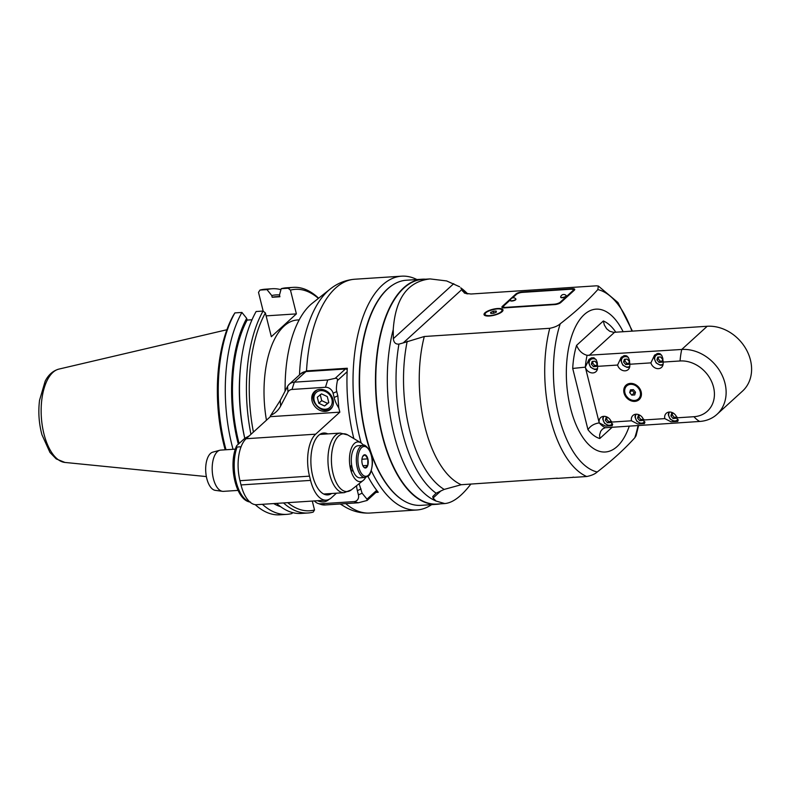 <?xml version="1.0" encoding="UTF-8"?>
<svg xmlns="http://www.w3.org/2000/svg" width="791" height="791" viewBox="0 0 791 791"><rect width="100%" height="100%" fill="white"/><g stroke="black" fill="none" stroke-linecap="round" stroke-linejoin="round"><path stroke-width="1.19" d="M367.894 476.36A117.157 55.815 -93.7 0 0 378.227 492.279L375.913 492.427M300.738 373.777L306.522 370.9L347.298 368.24A117.157 55.815 -93.7 0 0 353.854 438.6M416.916 279.549A117.157 55.815 86.3 0 0 401.571 276.178A117.157 55.815 86.3 0 0 361.161 443M371.305 470.704A117.157 55.815 86.3 0 0 416.847 509.987A117.157 55.815 86.3 0 0 431.619 504.648M391.852 285.521A112.559 53.63 86.3 0 0 359.727 396.311A112.559 53.63 86.3 0 0 406.001 501.978M285.155 391.001A101.07 48.152 -93.7 0 1 312.336 303.21L330.163 289.081A114.695 54.638 86.3 0 0 299.492 374.914M314.324 500.921L315.322 501.83A6.892 5.666 -132.3 0 0 318.022 503.442A6.892 5.666 -132.3 0 0 320.523 503.798L353.953 501.613A6.892 5.666 -132.3 0 0 358.422 494.859L357.364 490.628A29.86 24.541 47.7 0 1 356.563 485.723M318.022 503.442L320.76 504.381A11.489 9.443 -132.3 0 0 324.933 504.974L320.523 503.798M353.953 501.613L358.363 502.789L324.933 504.974M358.363 502.789L367.103 500.456L366.994 499.151L362.11 493.208L359.114 483.697M377.307 491.112A2.294 1.889 47.7 0 1 377.07 491.379L367.103 500.456M336.768 391.575L337.826 395.807L338.785 407.919A29.86 24.541 47.7 0 1 334.128 397.468L333.08 393.226L336.768 391.575C336.126 389.637 336.343 385.968 337.431 380.57C337.708 378.859 336.956 378.108 335.186 378.325L327.741 379.987L294.311 382.172A11.489 9.443 -132.3 0 0 289.219 384.268L300.867 373.659A11.489 9.443 47.7 0 1 305.959 371.562L345.44 368.992A2.294 1.889 47.7 0 1 347.219 369.694M338.785 407.919L339.843 412.151L270.304 416.659A1.147 0.939 -132.3 0 1 270.374 415.967L280.222 400.454L287.538 386.453L287.954 392.029L280.637 406.03A29.86 24.541 47.7 0 1 270.7 415.334M309.499 476.152L310.556 480.394A32.164 15.326 86.3 0 0 326.199 500.149L256.67 504.688A32.164 15.326 -93.7 0 1 241.018 484.932L239.97 480.701L309.499 476.152A32.164 15.326 86.3 0 1 315.649 434.18L339.843 412.151M326.199 500.149A32.164 15.326 86.3 0 0 331.488 497.697L336.452 493.189M331.666 493.495A31.007 14.772 -93.7 0 1 327.771 494.899A31.007 14.772 -93.7 0 1 311.001 464.92A31.007 14.772 -93.7 0 1 323.727 433.013A31.007 14.772 -93.7 0 1 327.781 433.903M333.08 393.226A6.892 5.666 -132.3 0 0 325.447 387.274L292.017 389.459A6.892 5.666 -132.3 0 0 287.954 392.029M333.051 399.682A11.944 9.818 47.7 0 1 330.608 409.204A11.944 9.818 47.7 0 1 315.312 406.979A11.944 9.818 47.7 0 1 314.531 391.535A11.944 9.818 47.7 0 1 325.131 390.358A11.944 9.818 47.7 0 1 333.051 399.682M289.219 384.268A11.489 9.443 -132.3 0 0 287.538 386.453M239.97 480.701A32.164 15.326 -93.7 0 1 246.12 438.718L270.314 416.699M328.848 499.467A11.944 9.818 47.7 0 1 328.601 499.714A11.944 9.818 47.7 0 1 317.596 500.713M249.521 435.712L244.815 438.293L237.775 444.71C236.282 445.788 236.054 446.569 237.092 447.024L236.4 446.322C228.115 464.811 235.748 500.891 250.51 502.067M241.067 446.767L237.092 447.024A33.311 15.869 -93.7 0 0 235.886 480.602A33.311 15.869 -93.7 0 0 249.719 501.85M235.352 449.14L220.748 450.099A20.675 9.848 86.3 0 0 219.819 450.257A20.675 9.848 86.3 0 0 212.265 471.367A20.675 9.848 86.3 0 0 222.498 491.33A20.675 9.848 86.3 0 0 223.448 491.359L238.051 490.4M219.819 450.257L212.779 452.155A19.231 9.166 86.3 0 0 205.759 471.792A19.231 9.166 86.3 0 0 215.281 490.351L222.498 491.33M318.813 403.281L324.557 405.991L328.799 402.629L327.286 396.578L321.541 393.878L317.31 397.23L318.813 403.281L321.719 400.642L320.207 394.59M324.557 405.991L328.72 402.332M321.719 400.642L327.464 403.341M363.563 445.412A19.913 9.492 86.3 0 0 360.736 442.713A19.913 9.492 86.3 0 0 351.263 448.497A19.913 9.492 86.3 0 0 350.611 469.419A19.913 9.492 86.3 0 0 363.198 480.463A19.913 9.492 86.3 0 0 365.66 477.428M365.086 477.497L360.053 477.833A16.077 7.663 -93.7 0 1 353.033 470.586A2.986 1.424 -93.7 0 1 352.42 470.932A2.986 1.424 -93.7 0 1 350.848 468.45A2.986 1.424 -93.7 0 1 351.659 465.108A16.077 7.663 -93.7 0 1 357.957 445.738L362.99 445.412A16.077 7.663 86.3 0 0 356.395 461.954A16.077 7.663 86.3 0 0 365.086 477.497L368.25 476.063C369.951 475.381 371.295 471.644 372.304 464.851C373.57 451.364 364.137 442.911 362.99 445.412M353.033 470.586A16.077 7.663 -93.7 0 1 351.659 465.108M362.881 465.731L367.766 465.415A6.635 3.164 -93.7 0 1 364.967 467.956A6.635 3.164 -93.7 0 1 363.702 467.066A6.635 3.164 -93.7 0 1 362.258 463.931A6.635 3.164 -93.7 0 1 362.327 457.366A6.635 3.164 -93.7 0 1 362.98 455.942A6.635 3.164 -93.7 0 1 365.126 454.825A6.635 3.164 -93.7 0 1 367.845 458.849A6.635 3.164 -93.7 0 1 367.766 465.415L364.967 467.956L363.445 466.73M362.733 456.358L365.126 454.825L367.845 458.849L361.952 459.235M367.845 458.849L367.766 465.415M280.934 289.664A113.044 53.857 86.3 0 0 272.144 288.745A113.044 53.857 86.3 0 0 266.982 289.615A3876.8 3186.227 47.7 0 1 271.758 295.537L272.183 297.258L279.915 296.754L279.49 295.023A3876.79 3186.217 47.7 0 1 281.2 288.685L288.122 288.231A4257.469 3516.242 47.8 0 1 290.465 290.119L296.388 313.889L271.323 336.709L265.39 312.939A110.948 52.859 86.3 0 0 253.417 432.074M279.5 294.964A106.647 50.812 86.3 0 0 271.758 295.537M263.195 311.179L258.509 292.373A4247.245 3486.698 48.4 0 1 259.962 290.079L266.982 289.615M266.122 315.866L296.388 313.889M272.183 297.258A104.847 49.952 -93.7 0 1 275.921 296.714L279.846 296.457M281.2 288.685A113.044 53.857 -93.7 0 1 286.362 287.815L293.283 287.37A113.044 53.857 86.3 0 0 288.122 288.231M318.644 298.217A113.044 53.857 86.3 0 0 293.283 287.37M318.397 298.405A110.948 52.859 86.3 0 0 290.465 290.119M287.716 502.661A110.948 52.859 86.3 0 0 314.521 509.987L312.297 501.059M266.458 420.209A80.227 38.225 -93.7 0 1 284.058 326.1A80.227 38.225 -93.7 0 1 297.258 319.999L299.176 319.871M225.198 449.812A110.78 52.779 -93.7 0 1 233.444 315.194A4247.245 3494.47 -133 0 1 234.887 312.9L241.917 312.445A113.044 53.857 86.3 0 0 233.038 449.298M265.39 312.939A4257.469 3481.755 -132.4 0 0 263.057 311.061L256.126 311.516A113.044 53.857 -93.7 0 0 240.741 364.987A113.044 53.857 -93.7 0 0 244.785 438.323M252.013 319.762L247.118 320.088L246.683 318.358A3876.8 3186.227 -132.3 0 0 241.917 312.445M263.057 311.061A113.044 53.857 86.3 0 0 250.955 434.318M283.534 502.938A113.044 53.857 86.3 0 0 308.025 512.983A113.044 53.857 86.3 0 0 313.187 512.113A4257.469 3495.113 -131.6 0 0 314.521 509.987M308.025 512.983L301.094 513.438A113.044 53.857 -93.7 0 1 276.603 503.392M262.394 504.312A113.044 53.857 86.3 0 0 286.886 514.358A113.044 53.857 86.3 0 0 292.047 513.497A3876.8 3186.227 -132.3 0 0 292.314 512.519M244.755 438.352A106.647 50.812 -93.7 0 1 240.504 367.212L240.741 364.987M239.09 443.504A104.847 49.952 -93.7 0 1 247.118 320.088M246.683 318.358A106.647 50.812 86.3 0 0 238.328 444.196M273.696 503.58A106.647 50.812 86.3 0 0 280.597 506.665M286.886 514.358L279.856 514.822A113.044 53.857 -93.7 0 1 255.216 504.638M226.008 449.753A113.044 53.857 -93.7 0 1 234.887 312.9M259.962 290.079A113.044 53.857 -93.7 0 1 265.123 289.209L272.144 288.745M285.146 384.861A80.227 38.225 86.3 0 0 285.057 391.199M557.19 478.219L461.252 484.715L444.186 489.421L436.108 493.208A109.198 52.028 -93.7 0 1 398.941 344.115L403.222 342.908L461.796 289.585L460.757 287.835A109.198 52.028 -93.7 0 1 467.778 293.985L460.757 287.835M459.64 286.777L446.628 280.934L430.077 278.916C407.76 281.448 395.48 298.326 393.236 329.54A112.559 53.63 86.3 0 0 393.898 434.15A112.559 53.63 86.3 0 0 435.999 501.039L433.082 498.023L432.726 496.58L436.108 493.208M461.796 289.585L464.485 293.135L470.952 294.015L596.414 285.818L598.362 286.045L597.818 289.575A91.934 43.802 -93.7 0 1 631.93 331.192M393.236 329.54L393.345 338.667C393.76 342.543 395.619 344.362 398.941 344.115M638.09 425.479A91.934 43.802 -93.7 0 1 634.778 437.789C624.663 449.031 612.135 460.431 597.215 471.99A91.934 43.802 -93.7 0 1 558.792 416.036A91.934 43.802 -93.7 0 1 560.255 323.776C557.971 325.852 554.471 327.365 549.755 328.305L424.292 336.501L403.222 342.908M560.255 323.776C575.186 312.218 587.703 300.817 597.818 289.575M502.325 306.364L515.87 294.034A4.598 1.434 166 0 1 521.833 292.008L572.219 288.715A4.598 1.434 166 0 1 574.741 289.368A4.598 1.434 166 0 1 574.315 290.218L560.77 302.548A4.598 1.434 166 0 1 554.807 304.575L504.421 307.867A4.598 1.434 166 0 1 501.899 307.215A4.598 1.434 166 0 1 502.325 306.364L502.582 307.432L503.383 306.7A4.598 1.434 -14 0 0 505.914 307.363L554.283 304.199A4.598 1.434 -14 0 0 560.246 302.172L572.822 290.722A4.598 1.434 -14 0 0 573.248 289.872A4.598 1.434 -14 0 0 570.726 289.229L522.357 292.383A4.598 1.434 -14 0 0 516.394 294.41L512.578 297.891M489.402 316.005A9.759 3.045 166 0 1 484.043 314.62A9.759 3.045 166 0 1 492.773 309.301A9.759 3.045 166 0 1 502.987 309.894A9.759 3.045 166 0 1 498.884 313.641A9.759 3.045 166 0 1 489.402 316.005M597.215 471.99C594.931 474.076 591.431 475.579 586.714 476.518L574.256 477.329A105.599 58.89 -146.5 0 1 573.07 477.111A105.707 12.27 -52 0 0 573.05 477.359L557.932 478.347A105.707 58.959 -146.5 0 1 556.953 478.169A105.599 12.251 128 0 0 556.923 478.466M634.778 437.789L636.043 435.821L638.614 425.439M623.15 331.765A71.576 34.102 86.3 0 0 573.762 330.539A71.576 34.102 86.3 0 0 580.495 433.686A71.576 34.102 86.3 0 0 629.31 426.052M597.423 366.362A6.892 5.666 47.7 0 1 595.969 371.671A6.892 5.666 47.7 0 1 589.938 372.393A6.892 5.666 47.7 0 1 585.33 367.153L588.988 359.391L591.391 357.898L593.695 357.75L596.177 359.707L597.274 362.654L597.423 366.362L617.583 365.046L621.232 357.285L624.821 355.545L626.937 356.059L628.42 357.601L629.517 360.548L629.666 364.255L650.904 362.871L654.562 355.11L658.142 353.369L660.258 353.884L661.751 355.426L662.838 358.372L662.987 362.08L680.052 360.973A30.236 24.847 47.7 0 1 713.531 387.106A30.236 24.847 47.7 0 1 693.954 416.709A49.388 23.532 86.3 0 0 699.689 421.455L605.145 427.743L602.554 429.009L600.676 431.342L599.618 434.793L599.805 438.521L612.274 427.16M572.714 368.448L585.33 367.153L599.232 422.898A6.892 5.666 47.7 0 1 600.685 417.589A6.892 5.666 47.7 0 1 606.707 416.867A6.892 5.666 47.7 0 1 611.314 422.107L612.254 425.687L605.599 426.112L599.232 422.898C594.051 423.689 590.304 425.954 587.98 429.701L572.714 368.448A58.574 27.903 -93.7 0 1 576.58 345.351C578.794 350.69 582.305 354.012 587.09 355.317L681.743 349.464A49.388 23.532 86.3 0 0 680.052 360.973M699.689 421.455A39.056 32.095 -132.3 0 0 717.002 414.336L742.482 391.14A39.056 32.095 47.7 0 0 746.447 349.82A39.056 32.095 47.7 0 0 707.213 326.268L613.628 332.339L609.732 331.261L606.657 328.789L604.373 325.091L603.345 320.978L576.58 345.351M717.002 414.336A39.056 32.095 -132.3 0 0 720.977 373.016A39.056 32.095 -132.3 0 0 681.743 349.464L707.213 326.268M631.475 420.792A6.892 5.666 47.7 0 1 632.929 415.483A6.892 5.666 47.7 0 1 638.96 414.761A6.892 5.666 47.7 0 1 643.567 420.001L644.507 423.58L637.714 423.986L631.475 420.792L611.314 422.107M664.806 418.617A6.892 5.666 47.7 0 1 666.249 413.307A6.892 5.666 47.7 0 1 672.281 412.586A6.892 5.666 47.7 0 1 676.888 417.826L677.828 421.405L671.045 421.811L664.806 418.617L643.567 420.001M693.954 416.709L676.888 417.826M662.987 362.08A6.892 5.666 47.7 0 1 661.543 367.39A6.892 5.666 47.7 0 1 655.512 368.112A6.892 5.666 47.7 0 1 650.904 362.871M629.666 364.255A6.892 5.666 47.7 0 1 628.212 369.565A6.892 5.666 47.7 0 1 622.181 370.287A6.892 5.666 47.7 0 1 617.583 365.046M641.155 391.832A9.759 8.029 47.7 0 1 639.158 399.613A9.759 8.029 47.7 0 1 626.65 397.794A9.759 8.029 47.7 0 1 626.017 385.177A9.759 8.029 47.7 0 1 634.679 384.208A9.759 8.029 47.7 0 1 641.155 391.832M627.362 384.228A9.759 8.029 -132.3 0 0 626.818 385.217M639.187 398.812A9.759 8.029 -132.3 0 0 640.235 398.357M631.791 395.134L629.676 392.583L630.476 389.844L633.383 389.647L635.499 392.207L634.698 394.946L631.791 395.134L634.214 392.929L632.098 390.378L629.676 392.583M635.302 392.86L634.214 392.929M632.286 389.726L632.098 390.378M593.448 366.658L591.342 364.117L592.133 361.398L595.02 361.21L597.126 363.741L596.335 366.47L593.448 366.658L594.703 365.511L592.597 362.98L593.151 361.329M591.342 364.117L592.597 362.98M597.591 365.323L594.703 365.511M625.691 364.552L623.585 362.011L624.376 359.292L627.273 359.104L629.369 361.635L628.578 364.364L625.691 364.552L626.947 363.405L624.841 360.874L625.404 359.223M623.585 362.011L624.841 360.874M629.844 363.217L626.947 363.405M659.012 362.377L656.916 359.836L657.707 357.117L660.594 356.919L662.7 359.46L661.909 362.189L659.012 362.377L660.267 361.23L658.171 358.689L658.725 357.048M656.916 359.836L658.171 358.689M663.165 361.042L660.267 361.23M610.83 420.832L610.326 422.582L607.429 422.77L605.333 420.229L606.124 417.51L607.735 417.401M607.429 422.77L608.694 421.623L606.588 419.092L607.142 417.44M605.333 420.229L606.588 419.092M611.581 421.435L608.694 421.623M643.083 418.726L642.569 420.476L639.682 420.664L637.576 418.123L638.367 415.404L639.978 415.295M639.682 420.664L640.937 419.517L638.831 416.986L639.395 415.334M637.576 418.123L638.831 416.986M643.834 419.329L640.937 419.517M676.404 416.541L675.9 418.301L673.003 418.488L670.906 415.947L671.688 413.218L673.309 413.12M673.003 418.488L674.258 417.341L672.162 414.8L672.716 413.159M670.906 415.947L672.162 414.8M677.155 417.154L674.258 417.341M435.999 501.039L444.76 503.56C452.719 502.888 461.41 496.402 470.843 484.092M444.76 503.56L437.097 504.065A112.559 53.63 -93.7 0 1 382.35 434.912A112.559 53.63 -93.7 0 1 422.424 279.421L430.077 278.916M425.647 279.213A112.787 53.739 86.3 0 0 422.206 279.203A112.787 53.739 86.3 0 0 382.053 435.01A112.787 53.739 86.3 0 0 436.919 504.302A112.787 53.739 86.3 0 0 440.32 503.847M436.919 504.302L420.99 505.34A112.787 53.739 -93.7 0 1 366.124 436.049A112.787 53.739 -93.7 0 1 406.287 280.241L422.206 279.203M574.543 289.981A4.598 1.434 -14 0 0 573.208 289.763M503.699 307.887A4.598 1.434 166 0 1 503.649 307.768L503.383 306.71A4.598 1.434 -14 0 1 503.818 305.86L510.373 299.898M573.515 290.93A4.598 1.434 166 0 1 573.515 290.94L573.248 289.872M515.841 299.117A2.867 0.9 166 0 1 515.91 299.245A2.867 0.9 166 0 1 515.643 299.779A2.867 0.9 166 0 1 512.617 300.956A2.867 0.9 166 0 1 510.343 300.629A2.867 0.9 166 0 1 510.343 300.491M566.227 295.824A2.867 0.9 166 0 1 566.297 295.953A2.867 0.9 166 0 1 566.03 296.487A2.867 0.9 166 0 1 562.994 297.673A2.867 0.9 166 0 1 560.73 297.347A2.867 0.9 166 0 1 560.73 297.198M515.574 299.502A2.867 0.9 -14 0 0 515.841 298.968A2.867 0.9 -14 0 0 515.772 298.83A3.213 3.213 0 0 0 510.274 300.204A2.867 0.9 -14 0 0 510.274 300.353A2.867 0.9 -14 0 0 512.548 300.679A2.867 0.9 -14 0 0 515.574 299.502M565.961 296.21A2.867 0.9 -14 0 0 566.227 295.676A2.867 0.9 -14 0 0 566.158 295.537A3.213 3.213 0 0 0 560.661 296.912A2.867 0.9 -14 0 0 560.661 297.07A2.867 0.9 -14 0 0 562.925 297.396A2.867 0.9 -14 0 0 565.961 296.21M490.845 313.454L490.608 312.455L493.268 311.259L496.175 311.061L496.422 312.069L493.762 313.266L490.845 313.454L490.608 312.455M493.772 313.266L493.268 311.259M306.522 370.9A117.157 55.815 -93.7 0 1 354.744 279.233L401.571 276.178M340.614 503.956A114.695 54.638 86.3 0 0 344.362 506.487C352.302 511.312 360.854 513.497 370.02 513.043A117.157 55.815 -93.7 0 1 345.756 503.62M376.694 490.321L366.994 499.151M337.431 380.57L347.13 371.74M337.826 395.807L334.128 397.468M292.017 389.459L294.311 382.172L305.959 371.562M280.637 406.03L280.222 400.454M310.556 480.394L241.018 484.932M315.649 434.18L246.12 438.718M357.364 490.628L361.052 488.967M362.11 493.208L358.422 494.859M345.44 368.992L335.186 378.325M327.741 379.987L325.447 387.274M332.299 407.049L331.37 407.899A11.489 9.443 -132.3 0 0 332.556 406.525M317.379 389.854A11.489 9.443 -132.3 0 0 315.896 390.912L316.825 390.062M331.923 399.356A10.105 8.306 -132.3 0 0 316.608 392.148A10.105 8.306 -132.3 0 0 320.632 408.285A10.105 8.306 -132.3 0 0 331.923 399.356M319.831 434.417L340.318 433.082A29.86 14.228 86.3 0 0 329.689 474.333A29.86 14.228 86.3 0 0 344.214 492.674L323.717 494.019M363.198 480.463L351.382 489.827A28.941 13.783 -93.7 0 1 333.1 473.779A28.941 13.783 -93.7 0 1 334.039 443.375A28.941 13.783 -93.7 0 1 347.803 434.971L340.318 433.082M368.477 475.154A14.93 7.109 86.3 0 0 368.784 449.545A14.93 7.109 86.3 0 0 357.888 459.472A14.93 7.109 86.3 0 0 368.477 475.154M206.362 476.577L64.931 462.438A46.906 22.346 -93.7 0 1 41.35 417.114A46.906 22.346 -93.7 0 1 58.841 369.11L226.879 329.748M433.082 498.023L441.071 490.746M466.403 293.777A103.68 49.398 86.3 0 0 462.379 290.989M453.747 283.672L393.345 338.667M549.755 328.305A97.629 46.511 86.3 0 0 586.714 476.518M461.252 484.715A97.629 46.511 -93.7 0 1 424.292 336.501M599.805 438.521A58.574 27.903 -93.7 0 1 587.98 429.701M603.345 320.978A60.877 29 -93.7 0 1 615.833 332.24M605.145 427.743A49.388 23.532 -93.7 0 1 599.341 423.017M585.35 366.915A49.388 23.532 -93.7 0 1 587.09 355.317M614.508 332.329L589.038 355.515M630.664 383.744A9.185 7.554 -132.3 0 0 626.591 385.425A9.185 7.554 -132.3 0 0 627.194 397.3A9.185 7.554 -132.3 0 0 638.97 399.01A9.185 7.554 -132.3 0 0 639.899 389.291A9.185 7.554 -132.3 0 0 630.664 383.744M630.585 384.347A8.731 7.178 -132.3 0 0 626.956 396.845A8.731 7.178 -132.3 0 0 640.226 395.984A8.731 7.178 -132.3 0 0 630.585 384.347M595.979 369.496A6.318 5.191 -132.3 0 0 597.423 369.179L594.713 369.496L590.58 367.232L588.731 362.901L590.274 358.995A6.318 5.191 -132.3 0 1 593.072 357.848A6.318 5.191 -132.3 0 1 594.11 357.878M596.068 359.529A5.626 4.627 -132.3 0 0 592.943 358.748A5.626 4.627 -132.3 0 0 589.71 365.402A5.626 4.627 -132.3 0 0 597.541 368.468M628.222 367.38A6.318 5.191 -132.3 0 0 629.666 367.073L626.956 367.39L622.833 365.126L620.984 360.795L622.517 356.889A6.318 5.191 -132.3 0 1 625.315 355.742A6.318 5.191 -132.3 0 1 626.353 355.772M628.311 357.423A5.626 4.627 -132.3 0 0 625.187 356.642A5.626 4.627 -132.3 0 0 621.953 363.296A5.626 4.627 -132.3 0 0 629.794 366.362M661.543 365.205A6.318 5.191 -132.3 0 0 662.987 364.888L660.287 365.215L656.154 362.95L654.305 358.62L655.838 354.714A6.318 5.191 -132.3 0 1 658.646 353.567A6.318 5.191 -132.3 0 1 659.674 353.597M661.632 355.248A5.626 4.627 -132.3 0 0 658.508 354.457A5.626 4.627 -132.3 0 0 655.274 361.121A5.626 4.627 -132.3 0 0 663.115 364.176M609.97 425.598A6.318 5.191 -132.3 0 0 612.689 424.52L608.704 425.607L604.571 423.343L602.722 419.012L603.286 416.382M604.017 416.323A5.626 4.627 -132.3 0 0 605.352 423.699A5.626 4.627 -132.3 0 0 612.461 423.719M642.213 423.492A6.318 5.191 -132.3 0 0 644.942 422.414L640.947 423.501L636.824 421.237L634.975 416.906L635.529 414.276M636.271 414.217A5.626 4.627 -132.3 0 0 637.595 421.593A5.626 4.627 -132.3 0 0 644.705 421.613M675.534 421.316A6.318 5.191 -132.3 0 0 678.263 420.239L674.268 421.326L670.145 419.062L668.296 414.731L668.85 412.101M669.591 412.042A5.626 4.627 -132.3 0 0 670.916 419.408A5.626 4.627 -132.3 0 0 678.025 419.438M407.227 341.198A103.68 49.398 86.3 0 0 444.186 489.421M515.87 294.034L516.039 294.727M572.219 288.715L572.368 289.298M572.822 290.722L573 291.414M560.414 302.834L560.246 302.172M484.843 315.48L484.705 314.907A9.185 2.867 -14 0 0 485.506 315.738M502.216 311.565A9.185 2.867 -14 0 0 502.532 310.458C501.761 309.093 500.011 308.559 497.262 308.876C485.12 310.725 483.736 314.68 484.705 314.907M497.193 308.915A8.731 2.729 -14 0 0 485.041 314.363A8.731 2.729 -14 0 0 498.31 313.503A8.731 2.729 -14 0 0 497.193 308.915M370.02 513.043L416.847 509.987M330.163 289.081C337.401 283.267 345.598 279.984 354.744 279.233M340.189 503.986L344.362 506.487M326.426 500.13L321.512 500.456M331.37 407.899C322.51 416.778 306.226 398.891 315.896 390.912M351.382 489.827L344.214 492.674M360.736 442.713L347.803 434.971M64.931 462.438L56.201 458.909L49.952 452.432L41.933 434.704C38.907 423.403 38.116 411.923 39.55 400.266L45.176 381.183C48.419 374.796 52.967 370.771 58.841 369.11M632.454 331.152L617.949 302.528L598.362 286.035M628.41 383.773L626.591 385.425C618.918 391.624 632.078 406.07 638.97 399.01L640.779 397.359M591.53 357.848L590.274 358.995M623.773 355.742L622.517 356.889M657.103 353.567L655.838 354.714M502.68 311.041L502.532 310.458"/></g></svg>
